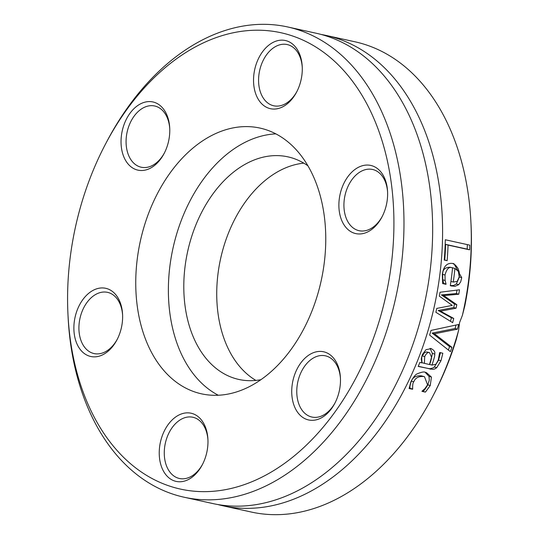 <?xml version="1.0" encoding="UTF-8"?>
<svg xmlns="http://www.w3.org/2000/svg" width="539" height="539" viewBox="0 0 539 539"><rect width="100%" height="100%" fill="white"/><g stroke="black" fill="none" stroke-linecap="round" stroke-linejoin="round"><path stroke-width="0.81" d="M77.96 216.442A233.643 158.958 102.4 0 1 105.361 144.344A233.643 158.958 102.4 0 1 364.802 100.133A233.643 158.958 102.4 0 1 284.733 463.244A233.643 158.958 102.4 0 1 67.948 314.015A233.643 158.958 102.4 0 1 77.96 216.442M67.948 314.015L68.082 316.757A240.765 163.802 -77.6 0 0 184.008 497.201A240.765 163.802 -77.6 0 0 395.815 297.353A240.765 163.802 -77.6 0 0 287.698 26.963A240.765 163.802 -77.6 0 0 106.634 141.919L105.361 144.344M297.279 411.83A34.907 23.75 -77.6 0 0 334.834 403.287A34.907 23.75 -77.6 0 0 340.426 377.94A34.907 23.75 -77.6 0 0 307.102 356.346A34.907 23.75 -77.6 0 0 297.279 411.83M300.735 81.261A34.907 23.75 -77.6 0 0 302.231 66.681A34.907 23.75 -77.6 0 0 269.844 44.387A34.907 23.75 -77.6 0 0 257.885 98.63A34.907 23.75 -77.6 0 0 296.639 92.028A34.907 23.75 -77.6 0 0 300.735 81.261M94.251 289.78A34.907 23.75 -77.6 0 0 77.104 344.205A34.907 23.75 -77.6 0 0 116.983 339.819A34.907 23.75 -77.6 0 0 122.575 314.466A34.907 23.75 -77.6 0 0 94.251 289.78M141.777 235.031A136.057 92.567 102.4 0 1 260.054 128.093A136.057 92.567 102.4 0 1 321.15 280.886A136.057 92.567 102.4 0 1 201.458 393.82A136.057 92.567 102.4 0 1 141.777 235.031M160.777 440.653A34.907 23.75 -77.6 0 0 171.348 479.535A34.907 23.75 -77.6 0 0 202.334 464.726A34.907 23.75 -77.6 0 0 207.926 439.379A34.907 23.75 -77.6 0 0 187.134 412.847A34.907 23.75 -77.6 0 0 160.777 440.653M164.233 110.084A34.907 23.75 -77.6 0 0 128.767 115.05A34.907 23.75 -77.6 0 0 128.666 164.638A34.907 23.75 -77.6 0 0 164.139 153.467A34.907 23.75 -77.6 0 0 169.731 128.12A34.907 23.75 -77.6 0 0 164.233 110.084M367.261 232.127A34.907 23.75 -77.6 0 0 381.989 216.934A34.907 23.75 -77.6 0 0 387.575 191.588A34.907 23.75 -77.6 0 0 360.82 166.248A34.907 23.75 -77.6 0 0 339.092 209.604A34.907 23.75 -77.6 0 0 367.261 232.127M287.698 26.963L316.38 33.29A240.765 163.802 102.4 0 1 424.489 303.679A240.765 163.802 102.4 0 1 212.683 503.52L184.008 497.201M432.366 397.081L433.639 394.656A233.643 158.958 -77.6 0 0 456.439 339.004L458.642 330.205A240.765 163.802 102.4 0 1 432.366 397.081A240.765 163.802 102.4 0 1 251.302 512.037L222.62 505.71A240.765 163.802 102.4 0 1 217.682 504.504M321.318 34.496A240.765 163.802 102.4 0 1 326.317 35.48A240.765 163.802 102.4 0 1 434.427 305.869A240.765 163.802 102.4 0 1 222.62 505.71M458.642 330.205L459.578 322.571L462.401 315.335L464.82 305.876A233.643 158.958 -77.6 0 0 471.052 224.985L470.918 222.243A240.765 163.802 102.4 0 1 462.401 315.335M326.317 35.48L354.992 41.799A240.765 163.802 102.4 0 1 470.918 222.243M451.911 347.291A240.765 163.802 102.4 0 1 450.422 351.671L429.63 335.096A240.765 163.802 -77.6 0 0 431.045 330.407L458.662 324.471A240.765 163.802 102.4 0 1 457.402 329.174L434.454 333.789L451.911 347.291L449.566 346.611A237.207 161.383 102.4 0 1 448.394 350.054M430.897 348.49C434.124 350.134 435.391 352.001 434.683 354.089C435.128 354.756 434.218 358.428 431.941 365.098L435.97 364.216L438.227 360.16L439.615 352.782A240.765 163.802 -77.6 0 0 439.703 352.546L442.856 353.24L440.949 360.786L436.718 367.692L434.751 368.952L432.864 369.39L418.203 366.446A240.765 163.802 -77.6 0 0 419.868 362.43L421.808 362.862L421.41 359.601C421.094 359.358 421.424 357.674 422.401 354.534L425.931 349.71L431.308 348.598M444.237 260.054A240.765 163.802 -77.6 0 0 445.315 239.754L469.786 245.151A240.765 163.802 102.4 0 1 469.644 249.84L448.071 245.083A240.765 163.802 102.4 0 1 447.134 260.694L444.237 260.054M440.04 292.239L459.504 289.78A240.765 163.802 102.4 0 1 458.763 294.233L443.745 295.588L456.802 304.703A240.765 163.802 102.4 0 1 456.075 308.207L440.498 311.165L453.73 318.448A240.765 163.802 102.4 0 1 452.672 322.666L435.876 312.297A240.765 163.802 -77.6 0 0 436.779 308.409L452.268 305.404L439.325 296.154A240.765 163.802 -77.6 0 0 440.04 292.239M442.31 274.479C443.509 266.118 447.141 262.473 453.191 263.544L453.979 263.746L461.734 277.679L460.69 281.809L458.696 284.666L454.943 286.357L450.301 285.751A240.765 163.802 -77.6 0 0 452.558 267.93C449.216 266.327 446.703 268.692 445.012 275.018L445.12 280.469L446.049 284.073A240.765 163.802 102.4 0 1 446.009 284.322L442.64 283.575L442.31 274.479M424.793 388.76L427.589 384.873L424.496 376.714L423.822 376.545C418.648 376.114 415.306 377.873 413.79 381.834C412.914 382.522 412.544 384.927 412.679 389.05A240.765 163.802 102.4 0 1 412.564 389.273L409.094 388.511L411.055 381.316C413.602 376.869 415.616 374.396 417.092 373.911C421.498 371.998 424.348 371.506 425.648 372.436L426.457 372.644L431.429 377.071L430.25 385.547L425.433 392.109L421.963 391.348A240.765 163.802 -77.6 0 0 422.077 391.119L424.793 388.76M424.496 376.714L421.41 375.845C416.209 375.44 412.861 377.206 411.358 381.12C409.95 385.257 409.573 387.662 410.226 388.329A237.207 161.383 102.4 0 1 410.105 388.558L409.114 388.336M425.19 372.341L429.024 376.37L429.287 380.251L427.818 384.839C425.527 388.673 423.91 390.863 422.98 391.395L422.044 391.193M412.679 389.05L410.226 388.329M412.564 389.273L410.105 388.558M425.433 392.109L422.98 391.395M452.74 263.456L455.421 265.094L457.955 268.314L459.268 272.134L459.363 276.985L456.338 283.979L453.717 285.461L450.328 285.569M458.696 284.666L456.338 283.979M452.558 267.93L450.173 267.236C445.052 267.317 442.539 269.682 442.64 274.331L442.762 279.781L443.698 283.386A237.207 161.383 102.4 0 1 443.658 283.635L442.62 283.406M446.009 284.322L443.658 283.635M446.049 284.073L443.698 283.386M445.12 280.469L442.762 279.781M454.916 268.456A240.765 163.802 102.4 0 1 453.279 282.072L457.173 281.412L459.228 276.871L458.366 271.387L454.916 268.456L452.531 267.755A237.207 161.383 102.4 0 1 452.517 267.923M453.279 282.072L450.941 281.392M456.991 290.097A237.207 161.383 102.4 0 1 456.418 293.546L441.407 294.907L454.471 304.023A237.207 161.383 102.4 0 1 453.744 307.526L438.167 310.484L451.399 317.767A237.207 161.383 102.4 0 1 450.51 321.332M458.763 294.233L456.418 293.546M443.745 295.588L441.407 294.907M456.802 304.703L454.471 304.023M456.075 308.207L453.744 307.526M440.498 311.165L438.167 310.484M453.73 318.448L451.399 317.767M467.32 244.612A237.207 161.383 102.4 0 1 467.198 249.126L445.625 244.369A237.207 161.383 102.4 0 1 444.736 259.993L444.251 259.886M469.644 249.84L467.198 249.126M447.134 260.694L444.736 259.993M448.071 245.083L445.625 244.369M440.498 352.56L438.584 360.099L434.34 366.998L432.979 367.962L430.048 368.71L428.37 368.521L418.271 366.291M430.082 348.383L432.332 353.402C431.416 359.142 430.493 362.808 429.563 364.404L431.941 365.098M427.676 352.183L426.349 351.967L424.469 352.668L422.34 355.922C421.68 355.76 421.572 358.031 422.01 362.74L429.482 364.553L431.55 357.195L429.61 352.742C428.02 351.947 426.389 353.234 424.705 356.616L424.388 363.427M434.683 354.089L432.332 353.402M434.454 333.789L432.116 333.109L449.566 346.611M457.402 329.174L455.071 328.5L432.116 333.109M456.001 325.051A237.207 161.383 102.4 0 1 455.071 328.5M335.157 402.66A31.343 21.324 102.4 0 1 311.899 417.038A31.343 21.324 102.4 0 1 301.746 409.741A31.343 21.324 102.4 0 1 300.56 373.433A31.343 21.324 102.4 0 1 325.401 355.821A31.343 21.324 102.4 0 1 335.554 363.111A31.343 21.324 102.4 0 1 340.453 378.647M382.313 216.307A31.343 21.324 102.4 0 1 369.397 229.365A31.343 21.324 102.4 0 1 359.055 230.685A31.343 21.324 102.4 0 1 343.976 202.866A31.343 21.324 102.4 0 1 362.215 170.796A31.343 21.324 102.4 0 1 372.557 169.475A31.343 21.324 102.4 0 1 387.608 192.295M296.962 91.401A31.343 21.324 102.4 0 1 273.711 105.779A31.343 21.324 102.4 0 1 259.96 69.201A31.343 21.324 102.4 0 1 287.206 44.562A31.343 21.324 102.4 0 1 302.258 67.388M164.462 152.84A31.343 21.324 102.4 0 1 141.205 167.218A31.343 21.324 102.4 0 1 131.051 159.921A31.343 21.324 102.4 0 1 129.865 123.613A31.343 21.324 102.4 0 1 154.706 106.001A31.343 21.324 102.4 0 1 164.86 113.298A31.343 21.324 102.4 0 1 169.758 128.828M117.307 339.186A31.343 21.324 102.4 0 1 104.398 352.243A31.343 21.324 102.4 0 1 94.055 353.564A31.343 21.324 102.4 0 1 78.97 325.745A31.343 21.324 102.4 0 1 97.209 293.674A31.343 21.324 102.4 0 1 107.551 292.354A31.343 21.324 102.4 0 1 122.602 315.174M202.657 464.099A31.343 21.324 102.4 0 1 179.399 478.477A31.343 21.324 102.4 0 1 165.655 441.892A31.343 21.324 102.4 0 1 192.901 417.26A31.343 21.324 102.4 0 1 207.953 440.087M255.897 380.419A113.972 77.542 102.4 0 1 221.785 253.701A113.972 77.542 102.4 0 1 303.807 163.149M260.836 379.705A113.972 77.542 102.4 0 1 238.838 379.449A113.972 77.542 102.4 0 1 188.845 246.438A113.972 77.542 102.4 0 1 287.927 156.856A113.972 77.542 102.4 0 1 307.991 165.871M218.255 395.235A136.057 92.567 102.4 0 1 174.407 242.227A136.057 92.567 102.4 0 1 275.887 133.874M423.822 376.545L421.41 375.845M413.79 381.834L411.358 381.12M430.25 385.547L427.818 384.839M431.429 377.071L429.024 376.37M461.734 277.679L459.363 276.985M451.985 286.121L450.321 285.636M445.012 275.018L442.64 274.331M424.705 356.616L422.34 355.922M429.61 352.742L427.252 352.055M440.949 360.786L438.584 360.099M436.718 367.692L434.34 366.998M430.762 369.215L428.37 368.521M429.826 352.802L427.467 352.115"/></g></svg>
